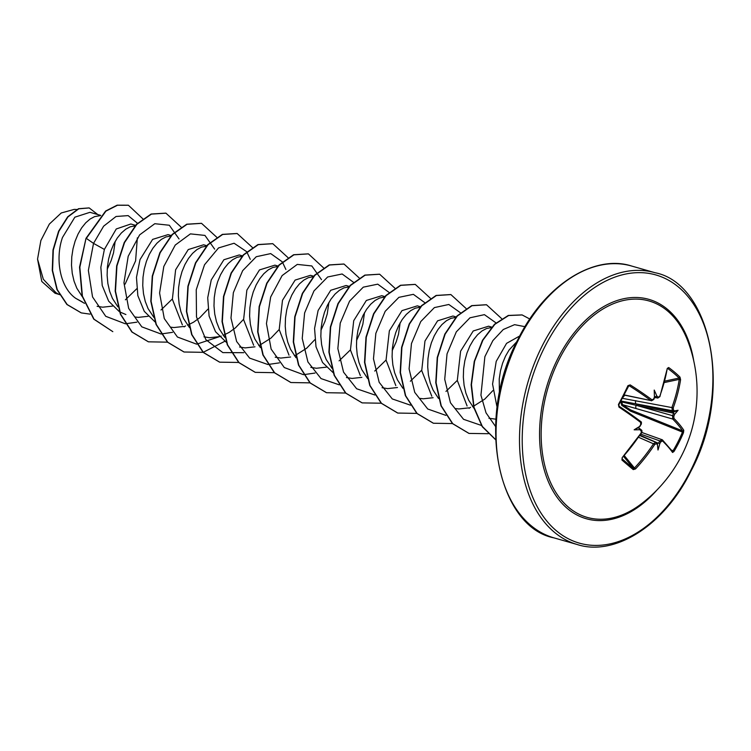 <?xml version="1.0" encoding="UTF-8"?>
<svg xmlns="http://www.w3.org/2000/svg" width="751" height="751" viewBox="0 0 751 751"><rect width="100%" height="100%" fill="white"/><g stroke="black" fill="none" stroke-linecap="round" stroke-linejoin="round"><path stroke-width="1.13" d="M623.997 395.035L650.91 400.574A140.09 32.387 -154.3 0 0 629.282 385.789L628.23 386.155L627.958 385.648L630.192 384.897A141.057 32.612 25.7 0 1 651.971 399.785L653.586 399.11A141.179 94.335 -51.8 0 0 654.431 397.026A103.704 2.46 -91.9 0 0 654.215 390.069A103.704 95.161 -5.2 0 1 656.778 395.984A141.179 38.141 22.9 0 1 658.205 397.054L659.894 396.65L667.16 368.976M659.707 396.35A141.057 100.212 -50.4 0 0 667.254 368.412L668.672 367.53A141.038 67.43 5 0 1 674.68 372.243A141.038 67.43 5 0 1 679.984 377.115A0.967 0.732 135 0 1 679.064 378.053A140.071 66.97 -175 0 0 673.797 373.219A140.071 66.97 -175 0 0 667.827 368.544L667.47 368.628M679.984 377.115L680.584 379.706A141.057 105.027 131 0 1 673.253 407.831L673.45 409.962A141.179 38.141 22.9 0 1 674.464 410.966A103.704 23.685 -33.1 0 1 678.078 410.271A103.704 76.912 -138 0 1 674.67 414.167A141.179 110.369 132.8 0 1 673.844 416.261L673.919 418.373A0.967 0.789 135.2 0 1 672.708 419.03L622.579 404.686L630.465 409.868L629.61 410.562L621.734 405.315L620.692 401.541A0.967 0.498 -34.6 0 1 621.612 401.147A0.967 0.544 -78.1 0 1 621.659 401.945L636.2 405.305L672.596 415.688A140.212 109.618 -47.2 0 0 673.497 413.388L673.394 411.783A140.212 37.879 -157.1 0 0 672.286 410.694L671.967 407.295A140.09 104.305 -49 0 0 679.251 379.368L679.064 378.053L664.785 381.114M640.725 504.297A112.528 73.316 -74.1 0 1 553.928 489.201A112.528 73.316 -74.1 0 1 559.223 359.316A112.528 73.316 -74.1 0 1 687.559 340.381L687.559 340.381A141.357 141.357 0 0 1 640.725 504.297M673.919 418.373A141.057 32.612 25.7 0 1 683.776 430.267L683.485 432.66A141.038 132.533 153.9 0 1 679.092 442.236A141.038 132.533 153.9 0 1 673.966 451.501L672.558 452.477A0.967 0.882 -34.6 0 0 672.558 451.52L662.466 439.926A0.967 0.789 -45.5 0 0 662.232 439.776L659.857 440.903L640.791 434.172M672.558 452.477A141.057 27.796 -152.1 0 0 662.513 440.95L661.011 441.654L659.857 440.903A140.212 109.618 -47.2 0 1 658.514 443.062L657.332 443.484L657.998 450.018L657.444 444.667A141.179 22.108 -149.4 0 0 656.402 443.71L654.788 444.385A141.057 105.027 131 0 1 635.496 468.962L633.253 469.61A141.038 13.124 -134.1 0 1 621.95 460.034L622.166 457.678A141.057 100.212 -50.4 0 0 641.232 432.905L641.157 430.802A141.179 22.108 -149.4 0 0 639.749 429.694A103.704 71.796 -136.2 0 1 634.144 429.816A103.704 18.568 -36.3 0 1 639.552 426.493A141.179 94.335 -51.8 0 0 640.753 424.503L640.575 422.362A141.057 27.796 -152.1 0 0 618.974 407.108L618.439 404.479A141.038 51.969 -58.2 0 0 623.377 395.064A141.038 51.969 -58.2 0 0 627.958 385.648M661.011 441.654A141.179 110.369 132.8 0 1 659.782 443.625A103.704 97.949 -5.5 0 1 657.998 450.018M100.718 215.387L89.96 212.317L74.865 217.17L62.493 237.466C54.992 258.729 59.845 287.38 75.72 298.325L82.385 301.968M100.324 215.631L94.635 216.607L90.101 219.029L85.717 222.822L81.643 227.882L78.066 234.03L75.138 241.08L73.007 248.788L71.767 256.917L71.505 265.197L72.256 273.355L74.039 281.118L76.827 288.234L82.263 296.645M97.104 306.305L102.69 307.197L112.5 306.108M125.389 299.809L136.71 288.797M135.527 225.338L130.852 223.995L116.264 228.971L104.38 249.426L100.85 267.29L102.22 285.511L108.66 301.179L119.456 311.759M119.794 311.956L125.905 314.538M135.49 225.798L130.252 226.783L125.727 229.205L121.333 232.998L117.259 238.058L113.683 244.206L110.763 251.256L108.623 258.973L107.384 267.103L107.121 275.373L107.872 283.531L109.655 291.294L112.443 298.41L117.888 306.83M135.105 317.006L138.306 317.373L148.116 316.293M161.005 309.994L172.336 298.973M167.989 234.641L152.622 239.391L140.005 259.611L136.475 277.41L137.837 295.641L144.267 311.336L155.081 321.944M171.106 235.974L165.877 236.959L161.352 239.381L156.959 243.174L152.885 248.234L149.308 254.382L146.379 261.432L144.248 269.149L143.009 277.279L142.746 285.549L143.497 293.707L145.281 301.47L148.069 308.586L153.917 317.466M170.73 327.183L173.932 327.549L183.742 326.469M187.553 325.192L193.608 322.16L199.775 317.701L207.952 309.149M207.069 245.774L203.624 244.788L188.266 249.557L175.621 269.787L172.364 299.255L182.362 324.883M206.356 246.159L201.493 247.135L196.969 249.557L192.575 253.35L188.501 258.41L184.924 264.559L182.005 271.609L179.874 279.325L178.625 287.455L178.362 295.734L179.123 303.883L180.897 311.646L183.685 318.762L189.534 327.643M203.972 336.833L209.548 337.725L219.367 336.645M223.178 335.368L229.233 332.336L235.401 327.877L243.568 319.335M242.395 255.866L239.24 254.965L223.882 259.743L211.247 279.963L207.717 297.79L209.088 316.021L215.518 331.698L226.323 342.296M241.972 256.335L237.119 257.311L232.594 259.733L228.201 263.535L224.127 268.586L220.55 274.735L217.63 281.785L215.49 289.501L214.251 297.631L213.988 305.91L214.739 314.059L216.523 321.822L219.311 328.938L224.756 337.359M239.597 347.018L245.173 347.901L254.993 346.821M258.795 345.544L259.752 345.15M260.006 345.038L271.017 338.063L279.194 329.501M274.857 265.178L259.489 269.919L246.863 290.139L243.606 319.635L253.641 345.253M277.598 266.511L272.744 267.497L268.21 269.909L263.817 273.711L259.752 278.762L256.175 284.911L253.247 291.961L251.116 299.677L249.876 307.807L249.604 316.087L250.365 324.235L252.139 331.998L254.927 339.114L260.372 347.535M275.213 357.194L280.799 358.077L290.609 356.997M294.42 355.721L295.378 355.326M295.622 355.214L306.643 348.239L314.81 339.687M313.636 276.218L310.482 275.317L295.124 280.085L282.489 300.316L279.203 329.595L289.004 355.148M313.223 276.687L308.361 277.673L303.836 280.085L299.442 283.887L295.368 288.938L291.792 295.096L288.872 302.137L286.732 309.853L285.493 317.983L285.23 326.263L285.981 334.42L287.764 342.174L290.553 349.299L295.997 357.711M310.839 367.37L316.415 368.262L326.225 367.173M339.105 360.874L350.435 349.863M349.553 286.478L346.108 285.502L330.74 290.28L318.105 310.492L314.566 328.44L316.002 346.784L322.555 362.498L333.519 373.022M349.215 286.863L343.986 287.849L339.452 290.271L335.059 294.063L330.994 299.114L327.417 305.272L324.488 312.313L322.357 320.029L321.118 328.159L320.846 336.439L321.606 344.596L323.39 352.36L326.169 359.476L332.026 368.356M346.455 377.546L352.041 378.438L361.86 377.349M374.73 371.05L386.061 360.039M381.724 295.706L366.357 300.456L353.73 320.668L350.445 349.994L360.32 375.556M384.465 297.039L379.602 298.025L375.078 300.447L370.684 304.239L366.61 309.299L363.033 315.448L360.114 322.498L357.974 330.205L356.734 338.335L356.472 346.615L357.223 354.772L359.006 362.536L361.794 369.652L367.643 378.532M382.081 387.723L387.657 388.614L397.467 387.525M410.346 381.236L421.677 370.215M420.494 306.755L417.349 305.854L401.992 310.623L389.347 330.844L386.061 360.086L395.824 385.62M420.081 307.215L415.228 308.201L410.694 310.623L406.3 314.416L402.236 319.475L398.659 325.624L395.73 332.674L393.599 340.381L392.36 348.511L392.097 356.791L392.848 364.948L394.632 372.712L397.42 379.828L402.865 388.239M420.053 398.415L423.282 398.79L433.092 397.711M445.972 391.412L457.303 380.391M452.966 316.03L437.598 320.818L424.972 341.02L421.724 370.609L431.806 396.246M455.707 317.391L450.844 318.377L446.319 320.799L441.926 324.592L437.852 329.651L434.275 335.8L431.356 342.85L429.215 350.567L427.976 358.696L427.713 366.967L428.464 375.125L430.248 382.888L433.036 390.004L438.481 398.424M455.669 408.591L458.899 408.966L468.727 407.877M472.529 406.61L473.477 406.207M473.731 406.103L484.752 399.119L492.928 390.567M491.745 327.107L488.591 326.206L473.214 330.984L460.598 351.205L457.303 380.428L467.084 405.962M491.323 327.567L486.47 328.553L481.935 330.975L477.552 334.768L473.477 339.827L469.901 345.976L466.972 353.026L464.841 360.743L463.602 368.872L463.339 377.143L464.09 385.301L465.873 393.064L468.662 400.18L474.51 409.06M488.948 418.251L495.913 419.189M519.73 335.979L506.568 343.357L496.214 361.381L492.572 384.108L496.843 406.207M516.819 341.686L509.094 350.004L505.517 356.152L502.597 363.202L500.457 370.919L499.218 379.048L499.415 393.383M107.224 269.215L111.167 260.522L113.532 252.843L115.166 241.418M320.949 330.28L324.901 321.588L327.258 313.909L328.891 302.475M356.575 340.456L360.518 331.764L362.883 324.085L364.517 312.651M392.191 350.633L396.143 341.94L398.499 334.261L400.142 322.827M58.878 294.354L55.03 293.256L41.774 281.465L37.55 259.104L40.873 240.536L49.35 224.07L61.253 212.974L74.246 209.388L76.818 209.491M37.55 259.104L43.333 279.278L56.043 292.749L59.47 294.692M104.38 249.426L93.528 243.38L103.629 226.182L116.048 216.485L128.158 215.612L137.48 223.282M84.497 303.338L75.72 298.325M125.286 323.775L105.731 316.302L92.542 296.936L88.365 270.444L93.528 243.38L86.318 238.386L105.91 211.134L117.447 205.258L128.43 205.267L142.925 218.888M90.007 314.134L81.324 312.904L67.186 304.559L57.254 289.642L52.561 270.491L53.312 250.036L58.897 231.28L67.975 216.898L78.752 208.816L89.209 207.943L97.771 214.551M86.018 238.302L79.54 267.149L82.112 296.072L93.744 319.119L112.819 331.651L94.035 319.203L82.403 296.157L79.841 267.234L86.018 238.302L105.609 211.05L117.147 205.173L128.28 205.22M81.174 312.857L66.886 304.474L56.954 289.557L52.26 270.407L53.011 249.952L58.597 231.195L67.684 216.814L78.451 208.731L89.059 207.905M137.349 237.851L135.602 260.832L125.126 284.113M125.53 323.775L136.917 322.16M179.02 238.94L169.332 225.244L154.79 223.704L139.62 234.885L128.196 256.269L123.962 282.855L128.656 308.379L141.808 326.845L160.911 333.951M161.155 333.96L172.542 332.336M184.126 326.873L185.553 325.915M214.636 249.116L204.948 235.42L190.416 233.88L175.246 245.061L163.812 266.445L159.588 293.031L164.272 318.555L177.424 337.021L196.527 344.127M196.771 344.136L221.179 336.101M250.261 259.292L246.788 251.876M246.638 251.651L234.087 243.249L218.522 247.943L204.516 264.774L196.246 289.764L196.49 316.913L205.887 339.677L222.822 352.604L243.784 352.688M285.878 269.468L282.404 262.052M282.263 261.827L270.707 253.594L256.269 256.72L242.648 270.689L233.354 292.665L230.989 318.039L236.631 341.498L249.632 358.114L267.769 364.479M268.023 364.488L279.4 362.864M321.503 279.644L311.815 265.948L297.274 264.408L282.113 275.589L270.679 296.974L266.455 323.559L271.139 349.093L284.291 367.549L303.395 374.655M303.639 374.665L315.026 373.05M353.646 282.404L342.127 273.984L327.643 276.988L313.956 290.947L304.606 312.97L302.231 338.438L307.919 361.963L321.024 378.579L339.264 384.841M389.271 292.58L377.744 284.16L363.268 287.164L349.572 301.123L340.231 323.155L337.856 348.614L343.545 372.139L356.641 388.755L374.88 395.017M424.897 302.756L413.369 294.336L398.884 297.349L385.197 311.299L375.847 333.331L373.472 358.79L379.171 382.315L392.266 398.931L410.506 405.193M460.372 312.716L448.816 304.474L434.378 307.6L420.748 321.578L411.464 343.545L409.098 368.929L414.74 392.379L427.741 409.004L445.878 415.369M469.103 408.291L470.53 407.333M495.989 322.892L484.414 314.65L469.957 317.804L456.317 331.848L447.042 353.881L444.723 379.302L450.45 402.752L463.545 419.311L481.748 425.554M524.968 326.676L514.576 324.667L503.292 329.501L492.853 340.625L484.874 356.687L480.94 395.214L486.047 412.872L495.529 426.437M181.075 227.046L165.943 213.181L151.42 214.11L136.766 224.408L124.535 242.592L116.94 265.995L115.476 291.153L120.704 314.331L132.167 332.083L148.454 341.827L167.454 342.156M216.701 237.222L201.55 223.347L187.037 224.296L172.373 234.594L160.151 252.777L152.566 276.18L151.101 301.329L156.321 324.498L167.773 342.259L184.061 352.003L203.08 352.332M203.249 352.285L224.765 341.311M252.317 247.398L237.185 233.533L222.662 234.462L208.008 244.76L195.776 262.944L188.182 286.356L186.717 311.505L191.946 334.683L203.408 352.444L219.696 362.179L238.874 362.461M287.943 257.574L272.791 243.7L258.278 244.648L243.615 254.946L231.392 273.129L223.807 296.532L222.343 321.681L227.562 344.85L239.015 362.611L255.302 372.355L274.322 372.684M323.662 267.957L308.426 253.885L293.904 254.824L279.25 265.112L267.018 283.305L259.424 306.708L257.959 331.867L263.188 355.035L274.65 372.796L290.937 382.531L309.947 382.86M359.185 277.926L344.042 264.061L329.52 265L314.866 275.298L302.644 293.481L295.049 316.884L293.585 342.034L298.804 365.202L310.257 382.963L326.544 392.707L345.563 393.036M394.81 288.112L379.668 274.237L365.146 275.176L350.492 285.474L338.26 303.657L330.665 327.07L329.201 352.219L334.43 375.397L345.892 393.149L362.179 402.893L381.189 403.212M430.426 298.288L415.284 284.413L400.762 285.352L386.108 295.65L373.885 313.834L366.291 337.237L364.826 362.386L370.046 385.563L381.499 403.315L397.786 413.059L416.805 413.388M466.052 308.464L450.91 294.589L436.387 295.528L421.733 305.826L409.502 324.019L401.907 347.422L400.452 372.58L405.671 395.749L417.134 413.51L433.43 423.245L452.431 423.564M501.668 318.64L486.526 304.765L472.003 305.704L457.35 316.002L445.127 334.186L437.533 357.589L436.068 382.738L441.288 405.915L452.75 423.677L469.028 433.421L488.225 433.702M529.821 319.034L522.152 314.951L508.624 315.523L494.834 324.319L482.874 340.231L474.613 361.24L471.44 384.625L474.041 407.352L482.349 426.474L495.538 439.551M165.793 213.134L151.129 214.026L136.466 224.324L124.234 242.507L116.649 265.91L115.175 291.069L120.404 314.247L131.866 331.998L148.304 341.78M201.399 223.31L186.736 224.211L172.082 234.509L159.86 252.693L152.265 276.096L150.801 301.245L156.03 324.413L167.482 342.174L183.911 351.956M237.034 233.486L222.371 234.378L207.708 244.676L195.485 262.859L187.891 286.272L186.426 311.421L191.646 334.599L203.108 352.36L219.545 362.142M272.651 243.662L257.978 244.563L243.324 254.861L231.101 273.045L223.507 296.448L222.043 321.597L227.271 344.765L238.724 362.526L255.152 372.308M308.276 253.847L293.613 254.739L278.95 265.028L266.727 283.221L259.133 306.624L257.668 331.782L262.888 354.951L274.35 372.712L290.787 382.494M343.892 264.014L329.22 264.915L314.566 275.213L302.343 293.397L294.749 316.8L293.284 341.949L298.513 365.117L309.966 382.879L326.394 392.67M379.518 274.199L364.855 275.091L350.191 285.389L337.969 303.573L330.374 326.976L328.91 352.135L334.139 375.312L345.601 393.064L362.038 402.846M415.134 284.376L400.471 285.267L385.807 295.565L373.585 313.749L365.99 337.152L364.526 362.301L369.755 385.47L381.208 403.231L397.636 413.022M450.76 294.552L436.096 295.443L421.433 305.741L409.211 323.934L401.616 347.337L400.152 372.496L405.38 395.664L416.843 413.425L433.28 423.198M486.376 304.728L471.712 305.619L457.049 315.918L444.827 334.101L437.242 357.504L435.768 382.653L440.997 405.831L452.449 423.592L468.877 433.374M522.001 314.904L508.296 315.448L494.468 324.291L482.499 340.287L474.266 361.381L471.14 384.831L473.825 407.577L482.245 426.681L495.538 439.645M654.45 397.608L657.144 397.87A140.212 37.879 -157.1 0 0 655.585 396.706L654.421 396.453M639.42 426.897L638.613 427.629L639.749 429.694M656.487 442.799A140.212 21.957 30.6 0 1 657.332 443.578L657.341 443.644M622.175 398.293L673.253 407.831M673.45 409.962A0.967 0.76 134 0 1 672.286 410.694L621.612 401.147M630.192 384.897L628.23 386.155A140.071 51.622 121.8 0 1 623.743 395.364M628.869 385.667L618.777 404.864L618.974 407.108M622.232 457.659L622.185 458.899A0.967 0.648 131.1 0 1 621.95 460.034M622.1 458.795L622.185 458.899A140.071 13.039 45.9 0 0 633.422 468.408L634.473 468.014L635.496 468.962M683.485 432.66L682.471 432.088L682.499 430.849L630.465 409.868L630.211 411.013L629.61 410.562M673.394 411.867L636.125 404.047A2.572 1.568 -79.6 0 1 635.797 400.64M683.776 430.267A0.967 0.882 147.7 0 1 682.499 430.849A140.09 32.387 -154.3 0 0 672.708 419.03L672.596 415.688L673.844 416.261M636.294 408.647A2.572 1.493 -74.1 0 1 636.2 405.305L673.469 413.134M620.692 401.541L621.659 401.945L622.579 404.686A0.967 0.488 -56.4 0 0 621.734 405.315M641.786 432.463L662.232 439.776M624.372 455.688L634.473 468.014A140.09 104.305 -49 0 0 653.633 443.606L655.923 442.358L639.843 435.599M654.45 397.439L657.144 397.87A0.967 0.638 -52.8 0 0 658.205 397.054M655.585 396.706L656.778 395.984M668.672 367.53A0.967 0.667 126 0 1 667.827 368.544M680.584 379.706L679.251 379.368L664.4 382.541M624.062 394.904L650.91 400.574A0.967 0.601 -53.4 0 0 651.971 399.785M674.464 410.966L673.394 411.783M618.984 406.169A140.09 27.609 27.9 0 1 640.434 421.32A0.967 0.601 127.1 0 1 640.575 421.386L619.077 406.197L618.862 404.855C618.664 405.728 618.664 405.728 618.862 404.855L618.439 404.479M673.497 413.388L674.67 414.167M640.744 424.719L641.007 424.775C641.72 422.982 641.579 421.855 640.575 421.386L640.575 421.386A0.967 0.601 127.1 0 1 640.575 422.362M640.096 426.277L640.753 424.503M673.966 451.501L673.018 450.797A140.071 131.632 -26.1 0 0 682.471 432.088L630.211 411.013M640.077 428.934A140.212 21.957 30.6 0 1 641.054 429.713A0.967 0.629 128.5 0 1 641.176 429.779L639.523 428.502M641.176 433.055L641.457 433.149C642.218 431.45 642.114 430.323 641.176 429.779L641.176 429.779A0.967 0.629 128.5 0 1 641.157 430.802M622.166 457.678L641.232 432.905M662.513 440.95A0.967 0.789 -45.5 0 0 662.466 439.926L661.931 439.588M659.782 443.625L658.514 443.062M623.659 456.495L633.422 468.408A0.967 0.751 129.3 0 1 633.253 469.61M657.444 444.667L656.365 442.639A0.967 0.76 -47.5 0 0 656.196 442.536M656.402 443.71A0.967 0.76 -47.5 0 0 656.365 442.639L655.923 442.358M638.679 437.317L654.788 444.385M634.144 429.816L638.613 427.629M678.078 410.271L673.074 412.299M656.956 490.009A114.068 74.311 -74.1 0 1 557.899 498.42A114.068 74.311 -74.1 0 1 557.862 358.48A114.068 74.311 -74.1 0 1 636.275 297.48A114.068 74.311 -74.1 0 1 693.793 361.081M690.535 470.821A139.433 90.843 -74.1 0 1 556.153 530.591A139.433 90.843 -74.1 0 1 544.588 347.234A139.433 90.843 -74.1 0 1 678.97 287.464A139.433 90.843 -74.1 0 1 690.535 470.821M553.891 537.847L577.322 544.55A141.357 92.101 -74.1 0 1 542.166 345.976A141.357 92.101 -74.1 0 1 654.985 272.707L631.553 266.014A141.357 92.101 105.9 0 0 518.734 339.283A141.357 92.101 105.9 0 0 553.891 537.847C498.157 527.164 474.848 419.227 518.021 339.274C545.348 283.634 595.139 254.129 631.553 266.014M629.282 385.789L628.512 385.836M623.677 395.505A140.071 51.622 121.8 0 1 618.824 404.77M640.077 435.242L658.27 443.231M671.554 450.121L673.018 450.797M624.785 395.204L622.588 397.786M577.322 544.55C613.736 556.435 663.527 526.92 690.854 471.29C734.027 391.327 710.718 283.399 654.985 272.707M167.999 234.612L171.444 235.598M274.866 265.141L278.011 266.042M381.733 295.678L384.878 296.579M452.975 316.03L456.12 316.931M657.707 398.124L659.894 396.65M654.45 397.861L653.811 399.429L651.464 400.827"/></g></svg>
